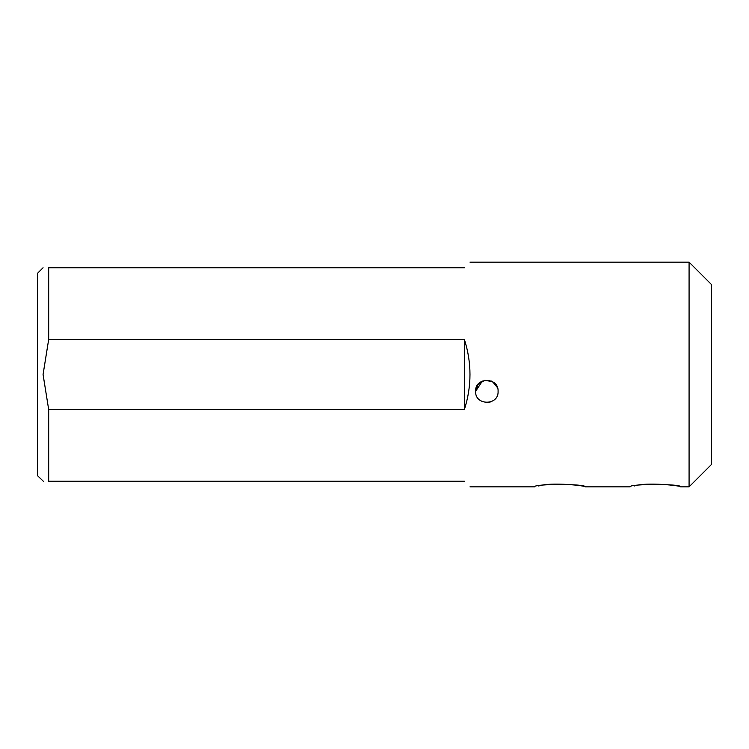 <?xml version="1.0" encoding="UTF-8"?>
<svg xmlns="http://www.w3.org/2000/svg" width="749" height="749" viewBox="0 0 749 749"><rect width="100%" height="100%" fill="white"/><g stroke="black" fill="none" stroke-linecap="round" stroke-linejoin="round"><path stroke-width="1.12" d="M689.08 262.15L711.55 284.62L711.55 464.38L689.08 486.85L689.08 262.15L469.998 262.15M464.38 267.767C471.842 260.306 471.842 260.306 464.38 267.767L48.685 267.767L48.685 339.419L464.38 339.419C471.842 362.806 471.842 386.194 464.38 409.581L48.685 409.581L48.685 481.233L464.38 481.233C471.842 488.694 471.842 488.694 464.38 481.233M494.855 383.469L491.232 381.007M478.911 383.404L476.645 386.643M476.467 387.064L475.615 391.353C474.875 376.794 498.965 376.925 498.085 391.465C498.74 405.836 474.847 405.771 475.615 391.353L482.375 381.044M469.998 486.85L534.599 486.85C533.026 483.732 586.692 483.723 585.156 486.85L630.096 486.85C628.523 483.732 682.189 483.723 680.654 486.85C682.058 485.783 646.19 481.776 634.197 485.998M585.156 486.85C586.561 485.783 550.693 481.776 538.7 485.998M43.311 481.233L37.45 475.615L37.45 273.385L43.068 267.767M48.685 267.767C41.261 267.767 41.261 267.767 48.685 267.767M48.685 481.233C41.261 481.233 41.261 481.233 48.685 481.233M48.685 339.419L43.068 374.5L48.685 409.581M464.38 339.419L464.38 409.581M486.373 402.578L490.764 401.885M497.467 387.673L492.599 381.7L484.875 380.295L478.152 384.246L475.615 391.353M689.08 486.85L680.654 486.85"/></g></svg>
